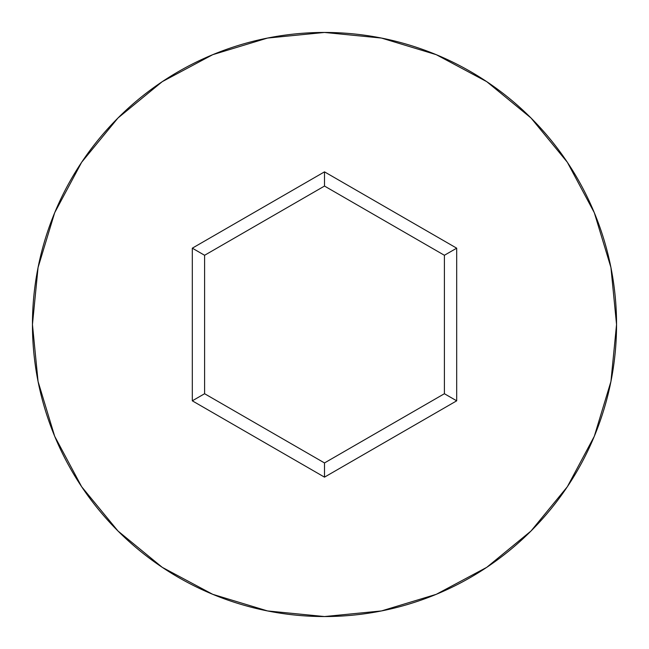 <?xml version="1.0" encoding="UTF-8"?>
<svg xmlns="http://www.w3.org/2000/svg" width="649" height="649" viewBox="0 0 649 649"><rect width="100%" height="100%" fill="white"/><g stroke="black" fill="none" stroke-linecap="round" stroke-linejoin="round"><path stroke-width="0.97" d="M32.45 324.5A292.05 292.05 0 0 1 324.5 32.45A292.05 292.05 0 0 1 616.55 324.5A292.05 292.05 0 0 0 324.5 32.45A292.05 292.05 0 0 0 32.45 324.5L38.064 381.474L54.678 436.266L81.669 486.758L117.988 531.012L162.242 567.331L212.734 594.322L267.526 610.936L324.5 616.55L381.474 610.936L436.266 594.322L486.758 567.331L531.012 531.012L567.331 486.758L594.322 436.266L610.936 381.474L616.55 324.5L610.936 267.526L594.322 212.734L567.331 162.242L531.012 117.988L486.758 81.669L436.266 54.678L381.474 38.064L324.5 32.45L267.526 38.064L212.734 54.678L162.242 81.669L117.988 117.988L81.669 162.242L54.678 212.734L38.064 267.526L32.45 324.5A292.05 292.05 0 0 0 324.5 616.55A292.05 292.05 0 0 0 616.55 324.5A292.05 292.05 0 0 1 324.5 616.55A292.05 292.05 0 0 1 32.45 324.5M324.5 477.145L192.307 400.822L192.307 248.178L324.5 171.855L456.693 248.178L456.693 400.822L324.5 477.145L456.693 400.822L456.693 248.178L444.395 255.276L444.395 393.724L324.5 462.94L204.605 393.724L204.605 255.276L324.5 186.06L444.395 255.276L444.395 393.724L456.693 400.822L444.395 393.724L324.5 462.94L324.5 477.145L324.5 462.94L204.605 393.724L192.307 400.822L324.5 477.145M444.395 255.276L456.693 248.178L324.5 171.855L324.5 186.06L444.395 255.276M324.5 186.06L324.5 171.855L192.307 248.178L204.605 255.276L324.5 186.06M204.605 255.276L192.307 248.178L192.307 400.822L204.605 393.724L204.605 255.276"/></g></svg>
